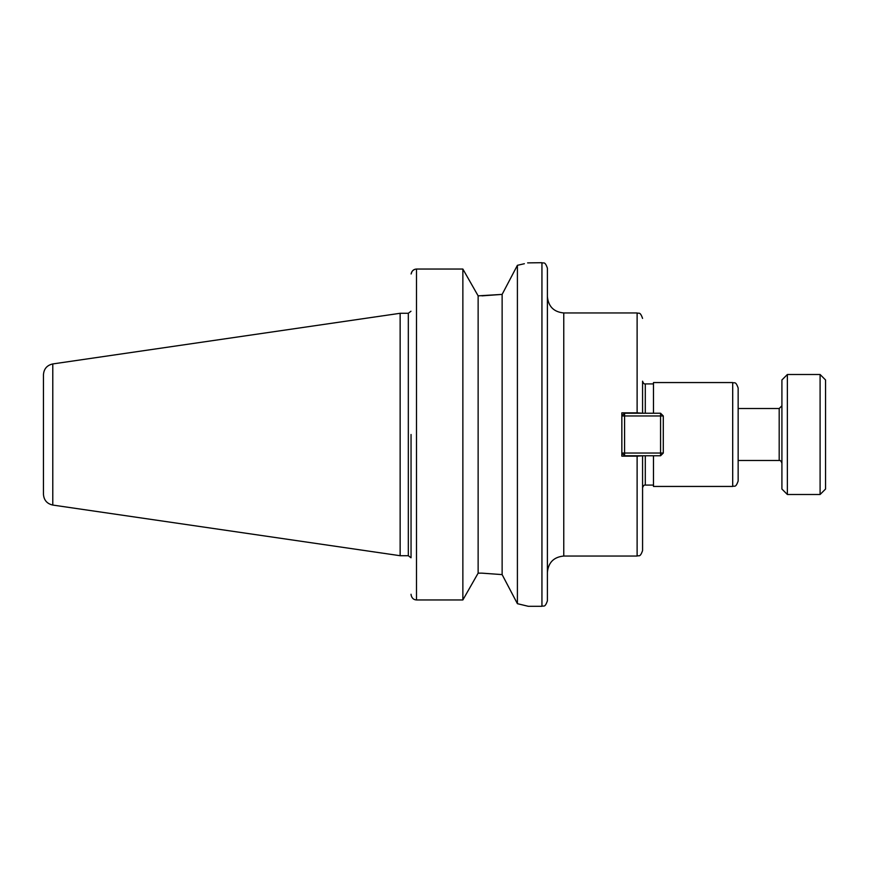<?xml version="1.0" encoding="UTF-8"?>
<svg xmlns="http://www.w3.org/2000/svg" width="869" height="869" viewBox="0 0 869 869"><rect width="100%" height="100%" fill="white"/><g stroke="black" fill="none" stroke-linecap="round" stroke-linejoin="round"><path stroke-width="1.3" d="M642.571 455.769L637.118 456.149L637.118 556.041L563.764 556.041L563.764 312.959L637.118 312.959L637.118 412.851L642.571 413.231M637.118 456.149L621.846 456.149L621.846 412.851L637.118 412.851M642.571 456.149L642.571 550.588C639.975 558.039 638.726 554.998 637.118 556.041M645.298 413.231L645.298 383.913C644.222 384.228 643.31 383.316 642.571 381.187L642.571 412.851M621.846 449.338L621.846 456.149M563.764 312.959C553.825 311.993 548.372 306.54 547.394 296.601L547.394 572.399C548.372 562.46 553.825 557.007 563.764 556.041M527.624 262.883L541.941 262.699C543.559 263.741 544.798 260.7 547.394 268.152L547.394 600.848C544.798 608.3 543.559 605.259 541.941 606.301L528.309 606.301L517.403 603.683L502.13 574.605L481.947 573.149L502.13 574.605L502.13 294.395L478.135 295.851L478.135 573.149L481.947 573.149M642.571 462.971L642.571 487.813C643.31 485.684 644.222 484.772 645.298 485.087L653.477 485.087M653.477 455.769L653.477 486.444L732.697 486.444L732.697 382.556L653.477 382.556L653.477 413.231M732.697 382.556C734.316 383.598 735.565 380.546 738.15 388.008L738.15 480.991C735.565 488.454 734.316 485.402 732.697 486.444M411.102 595.026C411.83 598.165 413.633 599.806 416.501 599.958C413.633 599.806 411.83 598.165 411.102 595.026L411.048 594.255L411.102 595.026M411.048 557.757L411.048 434.5M411.982 271.562L411.102 273.974C411.83 270.835 413.633 269.194 416.501 269.042L462.862 269.042L478.135 295.851M414.643 269.39L412.764 270.596M478.135 573.149L462.862 599.958L416.501 599.958L416.501 269.042M462.862 269.042L462.862 599.958M481.947 295.851L502.13 294.395L517.403 265.317L517.403 603.683M517.403 265.317C531.882 261.906 531.882 261.906 517.403 265.317L524.376 263.72M52.781 505.063L52.781 363.937C47.013 365.241 43.895 368.836 43.45 374.735L43.45 494.265C43.895 500.164 47.013 503.759 52.781 505.063L400.142 555.715L400.142 313.285L408.321 313.285L408.321 555.715L400.142 555.715M660.57 413.231L663.297 415.958L660.57 415.958L660.57 413.231L624.572 413.231L624.572 415.958L621.846 415.958L624.572 413.231M660.57 453.042L663.297 453.042L660.57 455.769L660.57 453.042L624.572 453.042L624.572 455.769L621.846 453.042L624.572 453.042L624.572 415.958L660.57 415.958L660.57 453.042M621.846 415.958L621.846 453.042M624.572 455.769L660.57 455.769M663.297 453.042L663.297 415.958M787.368 374.506L820.097 374.506L820.097 494.494L787.368 494.494L781.915 489.041L781.915 379.959L787.368 374.506L787.368 494.494M820.097 374.506L825.55 379.959L825.55 489.041L820.097 494.494M738.15 408.517L779.189 408.517L779.189 460.483L738.15 460.483M645.298 455.769L645.298 485.087M541.941 262.699L541.941 606.301M637.118 312.959C638.726 314.002 639.975 310.961 642.571 318.412M645.298 383.913L653.477 383.913M408.321 555.715L410.961 557.757M408.321 313.285L410.961 311.243M52.781 363.937L400.142 313.285M779.189 460.483C780.253 460.168 781.155 461.07 781.915 463.22M779.189 408.517L781.915 405.78"/></g></svg>
